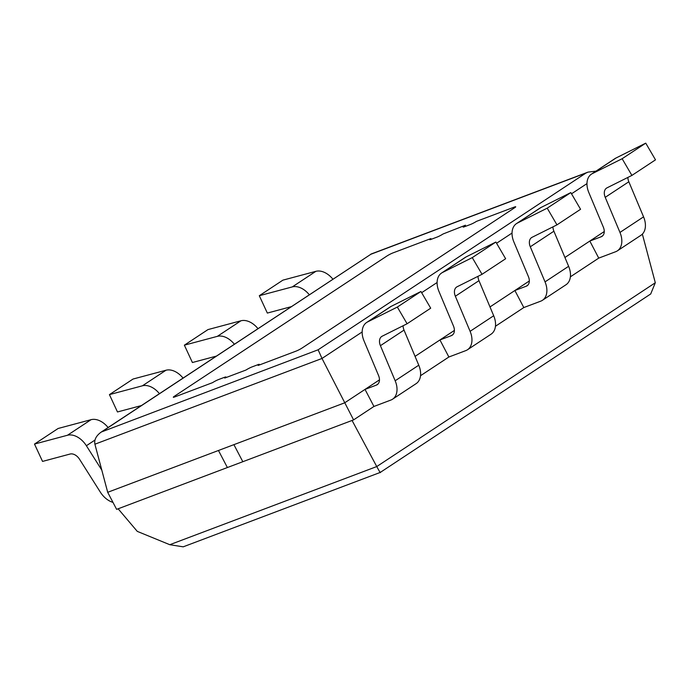 <?xml version="1.0" encoding="UTF-8"?>
<svg xmlns="http://www.w3.org/2000/svg" width="690" height="690" viewBox="0 0 690 690"><rect width="100%" height="100%" fill="white"/><g stroke="black" fill="none" stroke-linecap="round" stroke-linejoin="round"><path stroke-width="1.03" d="M495.455 326.267L523.805 307.559L514.887 290.507L526.229 286.221A9.539 6.408 -123.4 0 0 527.091 285.781A9.539 6.408 -123.4 0 0 528.402 276.569L513.895 242.009A19.079 12.817 56.6 0 1 516.517 223.577A19.079 12.817 56.6 0 1 517.414 223.06L547.205 208.173L556.968 224.862L532.05 237.308A9.539 6.408 -123.4 0 0 531.602 237.567A9.539 6.408 -123.4 0 0 530.291 246.787L545.031 281.874A19.079 12.817 56.6 0 1 542.409 300.314A19.079 12.817 56.6 0 1 540.684 301.185L523.805 307.559L514.887 290.507L529.334 280.968L489.995 306.929M183.143 546.816L169.792 544.703L137.275 531.378L118.137 508.789L353.582 419.891L373.937 406.453L365.019 389.402L376.361 385.115A9.539 6.408 -123.4 0 0 377.223 384.675A9.539 6.408 -123.4 0 0 378.534 375.464L364.018 340.903A19.079 12.817 56.6 0 1 366.649 322.471A19.079 12.817 56.6 0 1 367.546 321.954L397.337 307.067L407.1 323.757L382.182 336.203A9.539 6.408 -123.4 0 0 381.734 336.461A9.539 6.408 -123.4 0 0 380.423 345.681L395.163 380.768A19.079 12.817 56.6 0 1 392.541 399.208A19.079 12.817 56.6 0 1 390.816 400.079L373.937 406.453L365.019 389.402L379.466 379.862L344.664 402.831L218.463 450.484L233.901 444.653L242.82 461.714L233.901 444.653M420.521 375.714L448.871 357.006L439.953 339.954L451.295 335.668A9.539 6.408 -123.4 0 0 452.157 335.228A9.539 6.408 -123.4 0 0 453.468 326.016L438.961 291.456A19.079 12.817 56.6 0 1 441.583 273.024A19.079 12.817 56.6 0 1 442.48 272.507L472.27 257.62L482.034 274.31L457.116 286.755A9.539 6.408 -123.4 0 0 456.668 287.014A9.539 6.408 -123.4 0 0 455.357 296.234L470.097 331.321A19.079 12.817 56.6 0 1 467.475 349.761A19.079 12.817 56.6 0 1 465.75 350.632L448.871 357.006L439.953 339.954L454.4 330.415L415.061 356.376M570.389 276.819L598.739 258.112L589.821 241.06L601.163 236.773A9.539 6.408 -123.4 0 0 602.025 236.334A9.539 6.408 -123.4 0 0 603.336 227.122L588.829 192.562A19.079 12.817 56.6 0 1 591.451 174.13A19.079 12.817 56.6 0 1 592.348 173.613L622.139 158.726L631.902 175.415L606.984 187.861A9.539 6.408 -123.4 0 0 606.536 188.12A9.539 6.408 -123.4 0 0 605.225 197.331L619.965 232.427A19.079 12.817 56.6 0 1 617.343 250.867A19.079 12.817 56.6 0 1 615.618 251.738L598.739 258.112L589.821 241.06L604.268 231.521L564.929 257.482M430.888 238.585L392.912 252.928A4.77 0.526 -27.6 0 0 386.926 256.016L174.51 396.181A4.77 0.526 -27.6 0 0 173.319 397.25A4.77 0.526 -27.6 0 0 174.596 396.983L212.572 382.648A4.77 0.526 152.4 0 1 218.566 379.552L224.638 377.257A4.77 0.526 152.4 0 1 225.915 376.99A4.77 0.526 152.4 0 1 224.724 378.06L245.994 370.03A4.77 0.526 152.4 0 1 251.979 366.933L258.06 364.639A4.77 0.526 152.4 0 1 259.337 364.372A4.77 0.526 152.4 0 1 258.146 365.441L296.122 351.098A4.77 0.526 -27.6 0 0 302.108 348.01L514.516 207.837A4.77 0.526 -27.6 0 0 515.706 206.776A4.77 0.526 -27.6 0 0 514.43 207.043L476.454 221.378A4.77 0.526 152.4 0 1 470.468 224.474L464.396 226.769A4.77 0.526 152.4 0 1 463.111 227.027A4.77 0.526 152.4 0 1 464.301 225.966L465.457 225.207L464.301 225.966A4.77 0.526 152.4 0 0 463.111 227.027A4.77 0.526 152.4 0 0 464.396 226.769L470.468 224.474A4.77 0.526 152.4 0 0 476.454 221.378L514.43 207.043A4.77 0.526 152.4 0 1 515.706 206.776A4.77 0.526 152.4 0 1 514.516 207.837L302.108 348.01A4.77 0.526 152.4 0 1 296.122 351.098L258.146 365.441A4.77 0.526 152.4 0 0 259.337 364.372A4.77 0.526 152.4 0 0 258.06 364.639L251.979 366.933A4.77 0.526 152.4 0 0 245.994 370.03L224.724 378.06A4.77 0.526 152.4 0 0 225.915 376.99A4.77 0.526 152.4 0 0 224.638 377.257L218.566 379.552A4.77 0.526 152.4 0 0 212.572 382.648L174.596 396.983A4.77 0.526 152.4 0 1 173.319 397.25A4.77 0.526 152.4 0 1 174.51 396.181L386.926 256.016A4.77 0.526 152.4 0 1 392.912 252.928L430.888 238.585A4.77 0.526 152.4 0 0 429.697 239.646A4.77 0.526 152.4 0 1 430.888 238.585M443.04 233.996A4.77 0.526 152.4 0 1 437.046 237.093L430.974 239.387A4.77 0.526 152.4 0 1 429.697 239.646A4.77 0.526 152.4 0 0 430.974 239.387L437.046 237.093A4.77 0.526 152.4 0 0 443.04 233.996L465.457 225.207L443.04 233.996M242.82 461.714L227.381 467.535L218.463 450.484L107.7 492.306L116.619 509.358L118.137 508.789M227.381 467.535L218.463 450.484M353.582 419.891L322.006 358.455L362.164 331.959M103.026 431L370.91 254.239L586 173.018L318.125 349.787L101.283 432.026C96.212 435.675 94.082 439.737 94.901 444.205L107.7 492.306M380.285 472.064C380.82 473.702 379.647 471.865 376.757 466.561L352.064 420.46M642.364 234.117L655.302 282.753L650.765 293.828M370.91 254.239L101.283 432.026M318.125 349.787L322.006 358.455L94.901 444.205M586 173.018L588.018 172.121L595.979 171.137M108.097 427.533A19.079 12.817 -123.4 0 0 91.071 419.675L58.098 428.49L34.5 444.067L42.538 461.412L70.095 454.037A9.539 6.408 56.6 0 1 79.557 459.281L100.317 492.099A19.079 12.817 -123.4 0 0 112.97 502.38M101.792 470.088L86.379 445.731A19.079 12.817 -123.4 0 0 67.473 435.252L34.5 444.067M332.899 279.191A19.079 12.817 -123.4 0 0 315.873 271.334L282.9 280.149L259.302 295.725L267.341 313.07L291.24 306.679M309.301 294.759A19.079 12.817 -123.4 0 0 292.275 286.911L259.302 295.725M183.031 378.086A19.079 12.817 -123.4 0 0 166.005 370.228L133.032 379.043L109.434 394.62L117.472 411.964L141.372 405.573M159.425 393.654A19.079 12.817 -123.4 0 0 142.407 385.805L109.434 394.62M257.965 328.638A19.079 12.817 -123.4 0 0 240.939 320.781L207.966 329.596L184.368 345.173L192.407 362.517L216.306 356.126M234.359 344.207A19.079 12.817 -123.4 0 0 217.341 336.358L184.368 345.173M622.139 158.726L645.745 143.149L655.5 159.839L631.902 175.415M627.9 177.416A9.539 6.408 -123.4 0 0 628.832 181.763L643.563 216.858A19.079 12.817 56.6 0 1 640.941 235.29L617.343 250.867M598.739 258.112L589.821 241.06L604.268 231.521M591.451 174.13L615.049 158.553A19.079 12.817 56.6 0 1 615.946 158.036L645.745 143.149M547.205 208.173L570.811 192.596L580.566 209.286L556.968 224.862M552.966 226.863A9.539 6.408 -123.4 0 0 553.898 231.21L568.629 266.305A19.079 12.817 56.6 0 1 566.007 284.737L542.409 300.314M523.805 307.559L514.887 290.507L529.334 280.968M516.517 223.577L540.115 208.001A19.079 12.817 56.6 0 1 541.012 207.483L570.811 192.596M397.337 307.067L420.943 291.49L430.698 308.189L407.1 323.757M403.098 325.758A9.539 6.408 -123.4 0 0 404.03 330.105L418.761 365.2A19.079 12.817 56.6 0 1 416.139 383.631L392.541 399.208M373.937 406.453L365.019 389.402L379.466 379.862M366.649 322.471L390.247 306.895A19.079 12.817 56.6 0 1 391.144 306.377L420.943 291.49M472.27 257.62L495.877 242.043L505.632 258.733L482.034 274.31M478.032 276.311A9.539 6.408 -123.4 0 0 478.964 280.657L493.695 315.753A19.079 12.817 56.6 0 1 491.073 334.184L467.475 349.761M448.871 357.006L439.953 339.954L454.4 330.415M441.583 273.024L465.181 257.448A19.079 12.817 56.6 0 1 466.078 256.93L495.877 242.043M421.65 292.698L437.098 282.512M496.584 243.251L512.032 233.065M571.518 193.804L586.966 183.609M169.792 544.703L376.757 466.561L655.302 282.753M94.97 440.065L86.379 445.731M91.071 419.675L67.473 435.252M315.873 271.334L292.275 286.911M166.005 370.228L142.407 385.805M240.939 320.781L217.341 336.358M605.225 197.331L628.832 181.763M619.965 232.427L643.563 216.858M601.163 236.773L602.767 235.713M592.348 173.613L615.946 158.036M530.291 246.787L553.898 231.21M545.031 281.874L568.629 266.305M526.229 286.221L527.833 285.16M517.414 223.06L541.012 207.483M380.423 345.681L404.03 330.105M395.163 380.768L418.761 365.2M376.361 385.115L377.965 384.054M367.546 321.954L391.144 306.377M455.357 296.234L478.964 280.657M470.097 331.321L493.695 315.753M451.295 335.668L452.899 334.607M442.48 272.507L466.078 256.93M588.018 172.121L370.935 254.084M183.152 546.851L380.25 472.434M380.276 472.417L650.808 293.897"/></g></svg>
